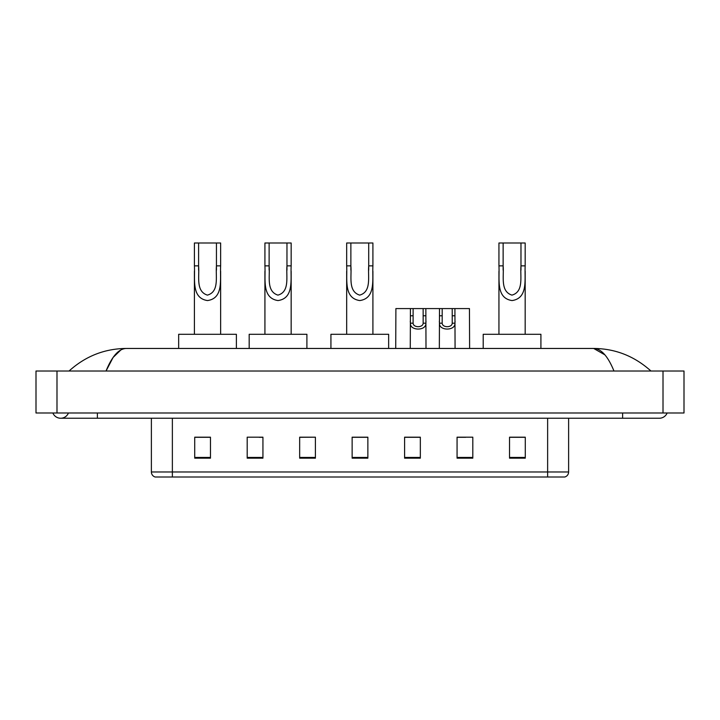 <?xml version="1.0" encoding="UTF-8"?>
<svg xmlns="http://www.w3.org/2000/svg" width="720" height="720" viewBox="0 0 720 720"><rect width="100%" height="100%" fill="white"/><g stroke="black" fill="none" stroke-linecap="round" stroke-linejoin="round"><path stroke-width="1.08" d="M52.875 412.992A8.397 8.397 0 0 0 68.445 412.992A8.397 8.397 0 0 1 52.875 412.992A8.397 8.397 0 0 0 60.66 418.239A8.397 8.397 0 0 1 52.875 412.992M667.125 412.992A8.397 8.397 0 0 1 659.34 418.239A8.397 8.397 0 0 0 667.125 412.992A8.397 8.397 0 0 1 659.34 418.239A8.397 8.397 0 0 0 667.125 412.992M613.962 371.016C607.941 356.202 601.182 348.678 593.676 348.453L126.324 348.453C118.818 348.678 112.059 356.202 106.038 371.016L113.103 357.453L120.87 349.938M56.988 371.016L684 371.016L684 412.992L36 412.992L36 371.016L56.988 371.016L56.988 412.992M649.161 369.396L650.943 371.016C634.428 356.148 615.339 348.624 593.676 348.453L604.881 354.843M70.839 369.396L69.057 371.016C85.491 356.175 104.58 348.66 126.324 348.453M547.632 477.009L547.632 471.969L568.62 471.969C568.476 474.489 567.216 476.163 564.84 477.009L155.16 477.009A5.247 5.247 0 0 1 151.38 471.969L151.38 418.239M525.276 458.172L525.276 437.184L509.535 437.184L509.535 458.172L525.276 458.172M472.806 458.172L472.806 437.184L457.065 437.184L457.065 458.172L472.806 458.172M420.336 458.172L420.336 437.184L404.595 437.184L404.595 458.172L420.336 458.172M210.465 458.172L210.465 437.184L194.724 437.184L194.724 458.172L210.465 458.172M262.935 458.172L262.935 437.184L247.194 437.184L247.194 458.172L262.935 458.172M315.405 458.172L315.405 437.184L299.664 437.184L299.664 458.172L315.405 458.172M367.866 458.172L367.866 437.184L352.134 437.184L352.134 458.172L367.866 458.172M538.083 477.009L172.368 477.009L172.368 471.969L547.632 471.969L547.632 418.239M457.803 437.292L465.678 437.292M315.405 437.184L299.664 437.292L315.405 437.184M259.155 437.292L262.935 437.292M414.198 437.292L407.538 437.292M367.866 437.292L352.134 437.292M210.465 437.292L194.724 437.292M420.336 437.292L404.595 437.292M525.276 437.292L509.535 437.292M198.603 242.991L220.644 242.991L220.644 265.86C219.897 279.162 223.839 298.251 207.504 300.564C191.169 298.152 195.174 279.153 194.409 265.86L194.409 242.991L198.603 242.991L198.603 270.135M194.409 265.86L198.603 265.86C199.566 276.273 195.525 291.393 207.405 295.119C219.519 291.771 215.496 276.363 216.441 265.86L216.441 242.991M220.644 265.86L216.441 265.86L216.441 270.198M194.409 271.269L194.409 334.287M220.644 271.278L220.644 334.287M236.385 348.453L236.385 334.287L178.668 334.287L178.668 348.453M269.127 242.991L291.159 242.991L291.159 265.86C290.421 279.162 294.363 298.251 278.019 300.564C261.684 298.152 265.689 279.153 264.924 265.86L264.924 242.991L269.127 242.991L269.127 270.135M264.924 265.86L269.127 265.86C270.081 276.273 266.049 291.393 277.929 295.119C290.034 291.771 286.02 276.363 286.965 265.86L286.965 242.991M291.159 265.86L286.965 265.86L286.965 270.198M264.924 271.269L264.924 334.287M291.159 271.278L291.159 334.287M306.9 348.453L306.9 334.287L249.183 334.287L249.183 348.453M350.874 242.991L372.906 242.991L372.906 265.86C372.168 279.162 376.11 298.251 359.766 300.564C343.431 298.152 347.436 279.153 346.671 265.86L346.671 242.991L350.874 242.991L350.874 270.135M346.671 265.86L350.874 265.86C351.828 276.273 347.796 291.393 359.676 295.119C371.781 291.771 367.767 276.363 368.712 265.86L368.712 242.991M372.906 265.86L368.712 265.86L368.712 270.198M346.671 271.269L346.671 334.287M372.906 271.278L372.906 334.287M388.647 348.453L388.647 334.287L330.93 334.287L330.93 348.453M503.136 242.991L525.177 242.991L525.177 265.86C524.43 279.162 528.381 298.251 512.037 300.564C495.702 298.152 499.707 279.153 498.942 265.86L498.942 242.991L503.136 242.991L503.136 270.135M498.942 265.86L503.136 265.86C504.099 276.273 500.058 291.393 511.947 295.119C524.052 291.771 520.029 276.363 520.974 265.86L520.974 242.991M525.177 265.86L520.974 265.86L520.974 270.198M498.942 271.269L498.942 334.287M525.177 271.278L525.177 334.287M540.918 348.453L540.918 334.287L483.201 334.287L483.201 348.453M413.127 308.583L413.109 323.199C413.289 327.852 422.982 327.852 423.162 323.199L423.144 308.583L410.427 308.583L410.265 348.453M423.144 308.583L425.844 308.583L426.006 348.453M426.006 321.3L425.862 323.199C426.492 331.011 409.779 331.011 410.409 323.199L410.265 321.3M442.197 308.583L442.179 323.199C442.359 327.852 452.052 327.852 452.232 323.199L452.214 308.583L439.497 308.583L439.335 348.453M452.214 308.583L454.914 308.583L455.076 348.453M455.076 321.3L454.932 323.199C455.562 331.011 438.849 331.011 439.479 323.199L439.335 321.3M410.427 308.583L395.892 308.583L395.73 348.453M425.844 308.583L439.497 308.583M454.914 308.583L469.449 308.583L469.611 348.453M622.611 412.992L622.611 418.239L659.34 418.239M97.389 412.992L97.389 418.239L622.611 418.239M663.012 371.016L663.012 412.992M151.38 471.969L172.368 471.969L172.368 418.239M367.866 457.443L352.134 457.443M315.405 457.443L299.664 457.443M262.935 457.443L247.194 457.443M210.465 457.443L194.724 457.443M420.336 457.443L404.595 457.443M472.806 457.443L457.065 457.443M525.276 457.443L509.535 457.443M425.862 323.199L423.162 323.199M413.109 323.199L410.409 323.199M413.127 315.774L410.427 315.774M425.844 315.774L423.144 315.774M454.932 323.199L452.232 323.199M442.179 323.199L439.479 323.199M442.197 315.774L439.497 315.774M454.914 315.774L452.214 315.774M97.389 418.239L60.66 418.239M568.62 471.969L568.62 418.239"/></g></svg>
